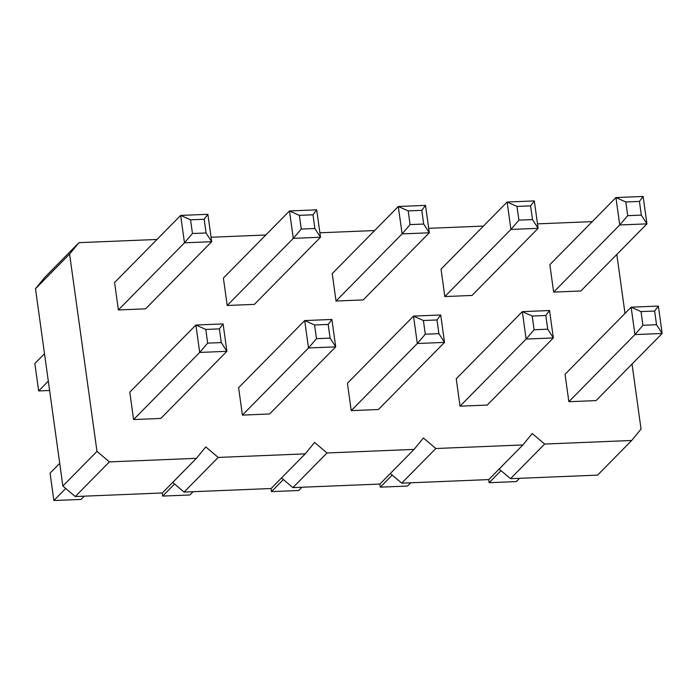 <?xml version="1.0" encoding="UTF-8"?>
<svg xmlns="http://www.w3.org/2000/svg" width="697" height="697" viewBox="0 0 697 697"><rect width="100%" height="100%" fill="white"/><g stroke="black" fill="none" stroke-linecap="round" stroke-linejoin="round"><path stroke-width="1.05" d="M156.999 239.463L78.953 242.661L69.595 254.074L96.979 451.377L109.377 461.893L196.432 458.321L205.789 446.916L218.196 457.432L305.242 453.86L314.608 442.456L327.006 452.972L414.062 449.399L423.419 437.995L435.825 448.511L522.872 444.939L532.229 433.534L544.636 444.05L631.691 440.478L641.048 429.073L632.031 364.069M625 313.423L616.819 254.457M592.258 221.62L537.509 223.868M78.953 242.661L44.843 277.31L35.486 288.715L62.861 486.018L75.267 496.534L162.314 492.971L196.432 458.321M172.699 482.429L184.078 492.073L271.133 488.51L305.242 453.86M281.51 477.968L292.897 487.612L379.943 484.049L414.062 449.399M390.329 473.507L401.707 483.152L488.763 479.588L522.872 444.939M499.139 469.046L510.526 478.691L597.573 475.127L631.691 440.478M483.439 226.081L428.69 228.328M374.629 230.541L319.879 232.789M265.81 235.002L211.06 237.25M568.857 401.716L565.049 374.315L631.142 307.185L634.95 334.586L662.15 333.471L656.53 324.732L642.93 325.29L634.95 334.586L568.857 401.716L596.057 400.601L662.15 333.471L658.351 306.07L654.631 311.036L656.53 324.732M553.645 292.104L549.846 264.694L615.93 197.573L619.738 224.974L646.938 223.859L641.318 215.12L627.718 215.678L619.738 224.974L553.645 292.104L580.854 290.989L646.938 223.859L643.139 196.458L639.419 201.416L641.318 215.12M549.532 310.531L522.332 311.646L456.239 378.776L460.037 406.177L487.247 405.062L553.34 337.932L547.72 329.193L534.111 329.751L526.13 339.047L553.34 337.932L549.532 310.531L545.812 315.497L547.72 329.193M534.32 200.919L507.12 202.034L441.027 269.155L444.834 296.565L472.035 295.45L538.128 228.32L532.508 219.581L530.6 205.876L534.32 200.919L538.128 228.32L510.918 229.435L518.908 220.139L532.508 219.581M118.385 309.947L114.587 282.538L180.671 215.417L184.478 242.817L211.679 241.702L206.059 232.964L192.459 233.521L184.478 242.817L118.385 309.947L145.595 308.832L211.679 241.702L207.88 214.301L204.16 219.259L206.059 232.964M227.205 305.486L223.397 278.077L289.49 210.956L293.289 238.357L320.498 237.241L314.878 228.503L301.278 229.06L293.289 238.357L227.205 305.486L254.405 304.371L320.498 237.241L316.691 209.841L312.979 214.798L314.878 228.503M336.015 301.026L332.216 273.616L398.301 206.495L402.108 233.896L429.308 232.781L423.689 224.042L410.089 224.6L402.108 233.896L336.015 301.026L363.224 299.91L429.308 232.781L425.51 205.38L421.79 210.337L423.689 224.042M223.092 323.913L195.883 325.029L129.799 392.158L133.597 419.559L160.798 418.444L226.891 351.314L221.271 342.575L207.671 343.133L199.69 352.429L226.891 351.314L223.092 323.913L219.372 328.879L221.271 342.575M331.903 319.453L304.702 320.568L238.609 387.698L242.408 415.098L269.617 413.983L335.71 346.853L330.09 338.115L328.182 324.419L331.903 319.453L335.71 346.853L308.501 347.969L316.482 338.672L330.09 338.115M440.722 314.992L413.513 316.107L347.428 383.237L351.227 410.638L378.427 409.522L444.52 342.393L438.901 333.654L437.002 319.958L440.722 314.992L444.52 342.393L417.32 343.508L425.301 334.212L438.901 333.654M510.526 478.691L544.636 444.05M401.707 483.152L435.825 448.511M292.897 487.612L327.006 452.972M184.078 492.073L218.196 457.432M35.486 288.715L69.595 254.074M75.267 496.534L109.377 461.893M62.861 486.018L96.979 451.377M488.693 479.588L489.12 482.699L501.012 470.623M489.12 482.699L516.329 481.583L519.535 478.325M379.874 484.049L380.309 487.159L392.193 475.084M380.309 487.159L407.51 486.044L410.725 482.786M44.503 353.719L34.85 363.529L38.649 390.93L48.311 381.128M38.649 390.93L49.609 390.486M59.715 463.331L50.062 473.141L53.861 500.542L65.753 488.466M53.861 500.542L81.07 499.427L84.276 496.168M162.244 492.971L162.68 496.081L189.88 494.966L193.095 491.707M162.68 496.081L174.564 484.006M271.063 488.51L271.49 491.62L298.699 490.505L301.906 487.247M271.49 491.62L283.383 479.545M642.93 325.29L641.031 311.594L631.142 307.185L658.351 306.07M627.718 215.678L625.819 201.973L615.93 197.573L643.139 196.458M460.037 406.177L526.13 339.047L522.332 311.646L532.212 316.055L545.812 315.497M444.834 296.565L510.918 229.435L507.12 202.034L517 206.434L530.6 205.876M192.459 233.521L190.56 219.816L180.671 215.417L207.88 214.301M301.278 229.06L299.37 215.356L289.49 210.956L316.691 209.841M410.089 224.6L408.189 210.895L398.301 206.495L425.51 205.38M133.597 419.559L199.69 352.429L195.883 325.029L205.772 329.437L219.372 328.879M242.408 415.098L308.501 347.969L304.702 320.568L314.582 324.976L328.182 324.419M351.227 410.638L417.32 343.508L413.513 316.107L423.401 320.515L437.002 319.958M641.031 311.594L654.631 311.036M625.819 201.973L639.419 201.416M532.212 316.055L534.111 329.751M517 206.434L518.908 220.139M190.56 219.816L204.16 219.259M299.37 215.356L312.979 214.798M408.189 210.895L421.79 210.337M205.772 329.437L207.671 343.133M314.582 324.976L316.482 338.672M423.401 320.515L425.301 334.212"/></g></svg>
